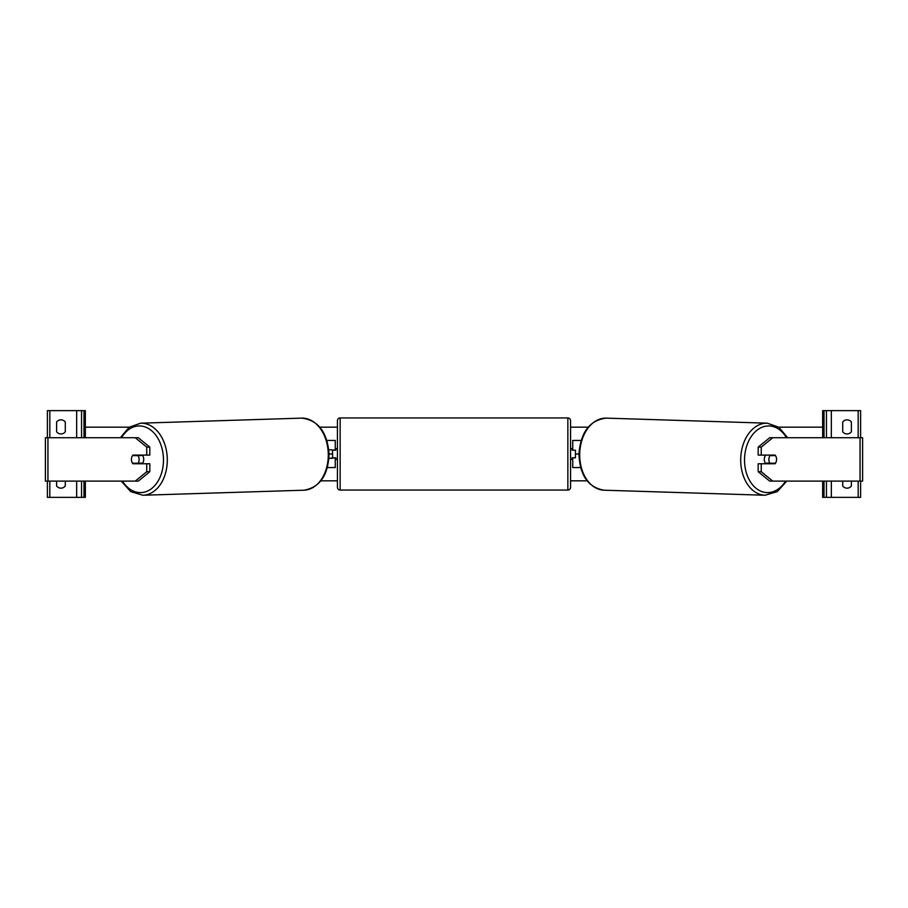 <?xml version="1.0" encoding="UTF-8"?>
<svg xmlns="http://www.w3.org/2000/svg" width="908" height="908" viewBox="0 0 908 908"><rect width="100%" height="100%" fill="white"/><g stroke="black" fill="none" stroke-linecap="round" stroke-linejoin="round"><path stroke-width="1.36" d="M335.268 450.209L328.798 449.664L335.812 450.209L335.812 448.575L337.435 448.575M332.555 450.209L332.555 458.336L328.957 458.336L335.268 457.791M327.402 467.552L335.268 467.552L335.268 458.336M335.268 449.664L335.268 440.448L326.903 440.448M60.938 433.945A5.425 5.425 0 0 0 65.285 431.777L65.285 422.016A5.425 5.425 0 0 0 56.602 422.016L56.602 431.777A5.425 5.425 0 0 0 60.938 433.945M56.602 481.104L56.602 485.984A5.425 5.425 0 0 0 65.285 485.984L65.285 481.104M85.341 437.735L85.341 410.632L47.386 410.632L47.386 437.735M85.341 481.104L85.341 497.368L47.386 497.368L47.386 481.104M81.55 497.368L81.55 481.104L81.55 497.368M81.55 437.735L81.55 410.632L81.55 437.735M340.148 417.952A2.713 2.713 0 0 0 337.435 420.654L337.435 487.346A2.713 2.713 0 0 0 340.148 490.048L567.852 490.048A2.713 2.713 0 0 0 570.564 487.346L570.564 420.654A2.713 2.713 0 0 0 567.852 417.952L340.148 417.952L340.148 490.048M332.555 457.791L335.812 457.791L335.812 459.425L337.435 459.425M570.564 448.575L572.188 448.575L572.188 450.209L575.445 450.209L575.445 457.791L572.188 457.791L572.188 459.425L570.564 459.425M131.921 456.724A5.425 3.836 -90 0 0 131.422 459.425A5.425 3.836 -90 0 0 132.954 463.761L146.756 463.761L146.756 471.717L149.82 471.717L149.82 463.761L146.756 463.761M149.82 471.717L138.311 481.104L45.4 481.104L45.4 437.735L138.311 437.735L149.82 447.122L146.756 447.122L135.247 437.735M146.756 447.122L146.756 455.09L149.82 455.09L149.82 447.122M135.247 481.104L146.756 471.717M146.756 455.09L132.954 455.09A5.425 3.836 -90 0 0 132.511 455.623L137.971 455.623A5.425 3.836 88.2 0 1 139.128 459.425A5.425 3.836 88.2 0 1 138.084 463.216L141.535 463.103A5.425 3.836 88.2 0 1 141.001 463.761M138.084 463.216L132.613 463.216A5.425 3.836 88.2 0 1 131.456 459.425A5.425 3.836 88.2 0 1 132.5 455.623M142.261 455.09A5.425 3.836 88.2 0 1 143.725 459.278A5.425 3.836 88.2 0 1 142.113 463.761M141.069 455.09A5.425 3.836 88.2 0 1 141.421 455.521L135.655 455.532M137.971 455.623L141.421 455.521M761.245 455.09L761.245 447.122L772.753 437.735L769.689 437.735L758.18 447.122L758.18 455.09L775.046 455.09A5.425 3.836 -90 0 1 775.489 455.623L775.5 455.623A5.425 3.836 91.8 0 1 776.544 459.425A5.425 3.836 -90 0 1 775.046 463.761L761.245 463.761L761.245 471.717L758.18 471.717L758.18 463.761L761.245 463.761M776.079 456.724A5.425 3.836 -90 0 1 776.578 459.425A5.425 3.836 91.8 0 1 775.387 463.216L769.916 463.216A5.425 3.836 91.8 0 1 768.872 459.425A5.425 3.836 91.8 0 1 770.029 455.623L772.061 455.521A5.425 3.836 91.8 0 0 771.721 455.09M758.18 471.717L769.689 481.104L862.6 481.104L862.6 437.735L772.753 437.735M758.18 447.122L761.245 447.122M772.753 481.104L761.245 471.717M765.739 455.09A5.425 3.836 91.8 0 0 764.275 459.278A5.425 3.836 91.8 0 0 765.887 463.761M770.029 455.623L775.5 455.623M769.916 463.216L766.465 463.103A5.425 3.836 91.8 0 0 766.999 463.761M851.398 431.777A5.425 5.425 0 0 1 842.715 431.777L842.715 422.016A5.425 5.425 0 0 1 851.398 422.016L851.398 431.777M851.398 481.104L851.398 485.984A5.425 5.425 0 0 1 842.715 485.984L842.715 481.104M822.659 437.735L822.659 410.632L860.614 410.632L860.614 437.735M822.659 481.104L822.659 497.368L860.614 497.368L860.614 481.104M826.45 497.368L826.45 481.104L826.45 497.368M826.45 437.735L826.45 410.632L826.45 437.735M572.732 450.209L575.445 450.209M575.445 457.791L572.732 457.791M572.732 449.664L572.732 440.448L581.097 440.448M580.598 467.552L572.732 467.552L572.732 458.336M587.101 480.831L570.564 480.831M337.435 480.831L320.899 480.831M578.941 454L575.445 454M332.555 454L329.059 454M822.659 427.169L778.735 427.169M588.157 427.169L570.564 427.169M337.435 427.169L319.843 427.169M129.265 427.169L85.341 427.169M49.826 497.368L49.826 481.104M49.826 437.735L49.826 410.632M76.669 497.368L76.669 481.104M76.669 437.735L76.669 410.632M83.99 497.368L83.99 481.104M83.99 437.735L83.99 410.632M567.852 490.048L567.852 417.952M47.942 481.104L47.942 437.735M122.421 481.104A33.346 23.574 -91.8 0 0 148.617 490.513A33.346 23.574 -91.8 0 0 163.463 459.278A33.346 23.574 -91.8 0 0 147.516 427.974A33.346 23.574 -91.8 0 0 121.558 437.735M167.299 459.221A36.048 25.492 88.2 0 1 142.942 495.246L303.908 490.207A36.048 25.492 -91.8 0 0 328.276 454.17A36.048 25.492 -91.8 0 0 301.649 418.134L140.683 423.185A36.048 25.492 88.2 0 1 167.299 459.221M860.058 481.104L860.058 437.735M785.579 481.104A33.346 23.574 -88.2 0 1 759.383 490.513A33.346 23.574 -88.2 0 1 744.537 459.278A33.346 23.574 -88.2 0 1 760.484 427.974A33.346 23.574 -88.2 0 1 786.442 437.735M787.656 437.735L778.882 427.271L767.317 423.185A36.048 25.492 91.8 0 0 740.701 459.221A36.048 25.492 91.8 0 0 765.058 495.246L604.092 490.207A36.048 25.492 -88.2 0 1 579.724 454.17A36.048 25.492 -88.2 0 1 606.351 418.134C589.814 420.109 580.666 432.106 578.941 454.125C579.837 475.417 588.225 487.448 604.092 490.207M831.331 497.368L831.331 481.104M831.331 437.735L831.331 410.632M858.173 497.368L858.173 481.104M858.173 437.735L858.173 410.632M824.01 497.368L824.01 481.104M824.01 437.735L824.01 410.632M121.207 481.104L130.752 491.648L142.942 495.246M301.649 418.134C318.186 420.109 327.334 432.106 329.059 454.125C328.163 475.417 319.775 487.448 303.908 490.207M120.344 437.735L129.118 427.271L140.683 423.185M767.317 423.185L606.351 418.134M786.793 481.104L777.248 491.648L765.058 495.246"/></g></svg>
